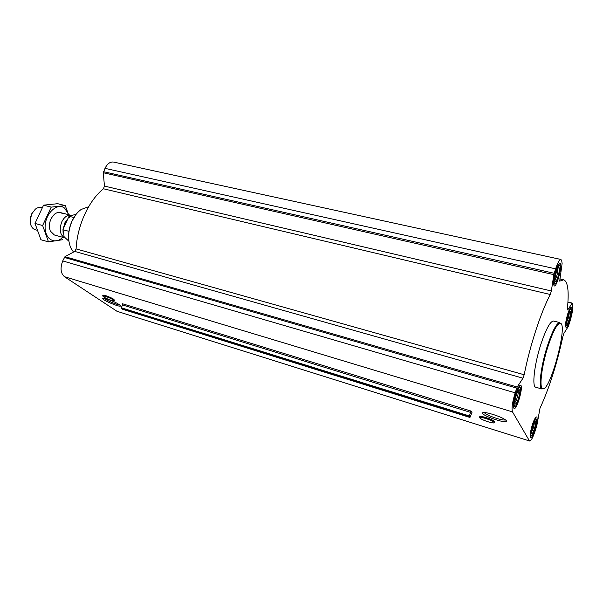 <?xml version="1.0" encoding="UTF-8"?>
<svg xmlns="http://www.w3.org/2000/svg" width="603" height="603" viewBox="0 0 603 603"><rect width="100%" height="100%" fill="white"/><g stroke="black" fill="none" stroke-linecap="round" stroke-linejoin="round"><path stroke-width="0.9" d="M119.334 304.719C117.072 304.967 105.638 300.09 104.259 298.289M103.083 295.372C102.751 294.309 110.899 297.287 113.681 299.254L114.555 300.271M118.979 304.47L120.087 305.352C123.607 308.917 101.711 300.158 102.653 298.379C102.698 297.045 114.879 301.583 118.979 304.47M470.89 411.012L471.968 412.467L469.963 417.457L469.443 415.957L470.89 411.012L122.53 303.761L122.597 304.982L470.709 412.429M529.344 440.71L512.505 411.887C511.427 408.63 512.324 402.276 515.181 392.817L517.193 387.013L522.974 378.194L524.18 374.764C529.901 345.685 540.951 311.947 550.29 294.513L551.353 290.978L553.84 274.636L555.612 268.848C557.722 262.622 559.494 259.494 560.911 259.463L561.695 260.624L562.117 263.375L559.697 281.141L563.707 279.807C567.943 281.646 569.157 291.415 567.34 309.105L567.747 309.889L572.262 303.113L572.692 304.666C573.152 308.223 572.209 313.899 569.88 321.716L568.267 326.494L563.926 333.353L562.923 336.286C556.953 363.933 549.31 387.925 539.994 408.269L536.904 425.145L535.306 430.444C533.007 437.356 531.137 440.883 529.69 441.027L116.997 311.291L64.468 276.702C60.624 273.295 60.044 268.034 62.727 260.926L64.973 256.674L74.727 251.413L522.974 378.194M506.377 420.796C509.166 424.806 481.948 415.934 482.596 413.085C482.016 410.53 501.93 416.567 505.781 420.155L506.377 420.796M479.89 416.763C479.656 415.128 493.525 419.658 494.52 421.565M515.731 393.834C513.304 402.043 512.761 406.95 514.088 408.54C516.944 409.98 523.743 385.679 520.6 385.279C519.296 385.309 517.675 388.166 515.731 393.834M555.996 270.272C553.501 278.925 552.921 284.141 554.27 285.935C556.991 287.149 562.983 263.383 559.991 263.187C558.921 263.217 557.587 265.576 555.996 270.272M567.755 313.839C565.584 321.369 565.003 325.876 566.021 327.361C568.169 328.416 573.687 307.296 571.297 307.153C570.4 307.206 569.217 309.437 567.755 313.839M532.321 424.859C530.218 432.057 529.66 436.316 530.663 437.642C532.901 438.863 539.029 417.231 536.534 416.944C535.472 417.02 534.062 419.658 532.321 424.859M535.796 387.247L535.765 387.239C531.756 386.87 534.394 363.926 541.012 343.891C546.152 328.733 550.343 321.113 553.569 321.037L559.863 322.605M122.688 309.294L121.256 308.367L121.226 307.756L122.597 304.982M560.911 259.463L113.59 162.071C110.213 161.604 107.357 163.692 105.012 168.35L103.301 172.744L104.44 186.086L103.437 188.777C88.762 200.535 77.214 225.59 76.099 248.903L74.727 251.413M529.69 441.027L116.997 311.291M75.986 214.495L71.991 221.097C69.036 227.768 67.996 234.446 68.878 241.117M88.633 206.723L81.141 209.482C77.478 212.098 74.455 215.934 72.089 221C67.935 230.874 67.506 239.851 70.8 247.931L73.498 252.077M560.994 323.758L559.629 322.575C556.456 323.268 552.416 330.941 547.494 345.594C541.072 365.162 538.223 387.691 541.78 388.92L543.589 388.596M548.15 345.926C541.841 365.162 539.029 387.307 542.512 388.528C549.635 393.767 568.787 322.552 560.066 323.276C556.953 323.969 552.981 331.522 548.15 345.926M505.329 419.801C503.324 421.218 485.814 415.218 484.48 412.686L484.39 412.542M530.165 436.406L530.648 435.984M535.645 418.301L535.464 417.698M532.562 425.311C530.881 431.032 530.414 434.499 531.16 435.72C532.939 437.107 538.155 418.723 535.946 418.829C535.072 419.025 533.941 421.18 532.562 425.311M532.826 425.808C531.514 430.316 531.19 432.931 531.854 433.64C533.248 434.115 536.851 421.384 535.449 420.969C534.801 420.917 533.926 422.53 532.826 425.808M513.424 407.236L514.321 406.535M519.741 387.073L519.349 386.018M516.032 394.407C514.103 400.912 513.635 404.899 514.623 406.369C516.914 408.05 522.726 387.284 519.937 387.397C518.866 387.593 517.562 389.922 516.032 394.407M516.372 395.033C514.856 400.196 514.54 403.203 515.422 404.04C517.193 404.583 521.173 390.36 519.409 389.809C518.618 389.704 517.6 391.445 516.372 395.033M553.614 284.706L554.361 284.051M559.162 264.898L558.808 264.008M556.207 271.071C554.217 277.938 553.727 282.189 554.737 283.832C556.931 285.279 562.041 265.003 559.403 265.275C558.529 265.433 557.466 267.37 556.207 271.071M556.448 271.953C554.888 277.388 554.556 280.583 555.446 281.548C557.127 281.963 560.639 268.034 558.951 267.626C558.295 267.536 557.458 268.976 556.448 271.953M565.524 326.185L565.923 325.801M570.423 308.465L570.265 307.96M567.92 314.472C566.187 320.472 565.704 324.143 566.466 325.492C568.184 326.72 572.865 308.789 570.77 309C570.031 309.158 569.081 310.982 567.92 314.472M568.116 315.181C566.76 319.892 566.421 322.65 567.091 323.457C568.425 323.849 571.674 311.404 570.317 311.088C569.775 311.035 569.036 312.399 568.116 315.181M531.507 432.08C533.263 428.989 534.205 425.658 534.333 422.077M566.737 321.934C568.327 318.897 569.164 315.671 569.255 312.264M554.933 280.018C556.946 276.513 557.888 272.767 557.752 268.772M514.909 402.457C516.432 401.553 518.972 392.463 518.15 390.872M76.068 214.389L69.805 215.814L68.9 216.56L62.991 229.396L63.104 232.984M62.991 229.396L64.152 236.828L68.9 241.245M62.983 229.728L68.953 231.341M69.172 216.296L73.913 217.532M32.57 212.346L31.567 214.118L30.18 221.301M42.029 207.809L41.245 207.598C39.263 207.115 37.28 207.651 35.298 209.196L31.733 213.884C29.969 217.909 29.713 221.723 30.957 225.334C31.891 227.678 33.338 229.14 35.291 229.728L36.979 230.195M70.664 215.256C67.129 214.977 64.167 217.178 61.777 221.859C59.026 229.577 59.983 234.891 64.649 237.801M62.735 237.296C54.813 245.429 44.2 238.878 45.15 225.778C45.79 212.693 57.624 202.329 64.694 208.201L68.757 214.743M54.383 234.989L50.26 231.002C48.346 224.376 49.876 218.685 54.858 213.929C57.534 212.052 59.998 211.902 62.245 213.492M69.624 217.517L65.267 205.615L51.21 207.123L42.632 225.507L48.489 241.871L62.471 239.745M51.21 207.123L43.574 205.156L57.7 203.693L65.267 205.615M42.632 225.507L35.004 223.442L43.574 205.156M48.489 241.871L40.929 239.745L35.004 223.442M64.468 276.702L512.505 411.887M122.605 309.271L469.948 417.442M121.256 308.367L469.353 416.665M121.226 307.756L469.443 415.957M64.325 257.428L516.718 388.098M62.727 260.926L515.181 392.817M64.973 256.674L517.193 387.013M76.099 248.903L524.18 374.764M103.437 188.777L550.29 294.513M104.44 186.086L551.353 290.978M103.301 172.744L553.84 274.636M103.49 171.682L554.165 273.28M105.012 168.35L555.612 268.848M567.317 309.784L567.747 309.889M567.928 302.261L572.096 303.256M113.251 299.895C117.148 302.518 107.726 299.608 103.874 297.015C99.857 294.354 109.392 297.271 113.251 299.895M102.94 295.915L102.932 295.787C101.432 294.151 110.545 297.324 113.696 299.548L114.645 300.475L114.253 300.761C114.593 302.073 103.904 297.799 102.985 296.254C101.538 294.679 110.304 297.739 113.334 299.872L113.929 300.95M102.879 295.44L103.693 295.176C106.791 295.817 110.138 297.181 113.726 299.276L114.382 300.663M494.053 422.349C495.53 424.482 481.367 420.072 479.905 417.962C478.217 415.769 492.651 420.231 494.053 422.349M479.973 418.052L479.965 418.045C477.079 415.369 492.9 420.125 494.166 422.326L493.751 422.876M479.807 417.449C477.041 414.751 493.322 419.673 494.611 421.942L494.241 422.507M67.951 218.625L64.777 222.959L63.345 228.62M67.77 219.025L64.966 223.02L63.586 228.092M122.643 309.286L469.963 417.457M559.697 278.895L563.624 279.792M567.936 302.088L572.262 303.113M103.173 298.184L102.653 298.379M535.765 387.239L542.029 389.025M560.066 323.276L559.629 322.575M542.512 388.528L541.78 388.92M483.764 412.542L482.596 413.085M479.687 416.861L480.146 416.492C481.691 416.251 485.377 417.261 491.204 419.515C496.201 422.16 493.925 421.278 494.671 421.851L494.241 422.477C495.108 424.369 481.707 420.193 479.965 418.045M535.946 418.829L535.366 417.826M531.16 435.72L530.15 436.233M519.937 387.397L519.221 386.176M514.623 406.369L513.394 407.017M559.403 265.275L558.695 264.167M554.737 283.832L553.584 284.51M570.77 309L570.182 308.08M566.466 325.492L565.508 326.027M531.529 433.067L531.854 433.64M534.869 421.278L535.449 420.969M566.782 322.952L567.091 323.457M569.782 311.397L570.317 311.088M555.001 280.847L555.446 281.548M558.197 268.079L558.951 267.626M514.962 403.226L515.422 404.04M518.572 390.262L519.409 389.809M54.338 234.982L64.664 237.823M60.368 212.565L70.694 215.241"/></g></svg>
